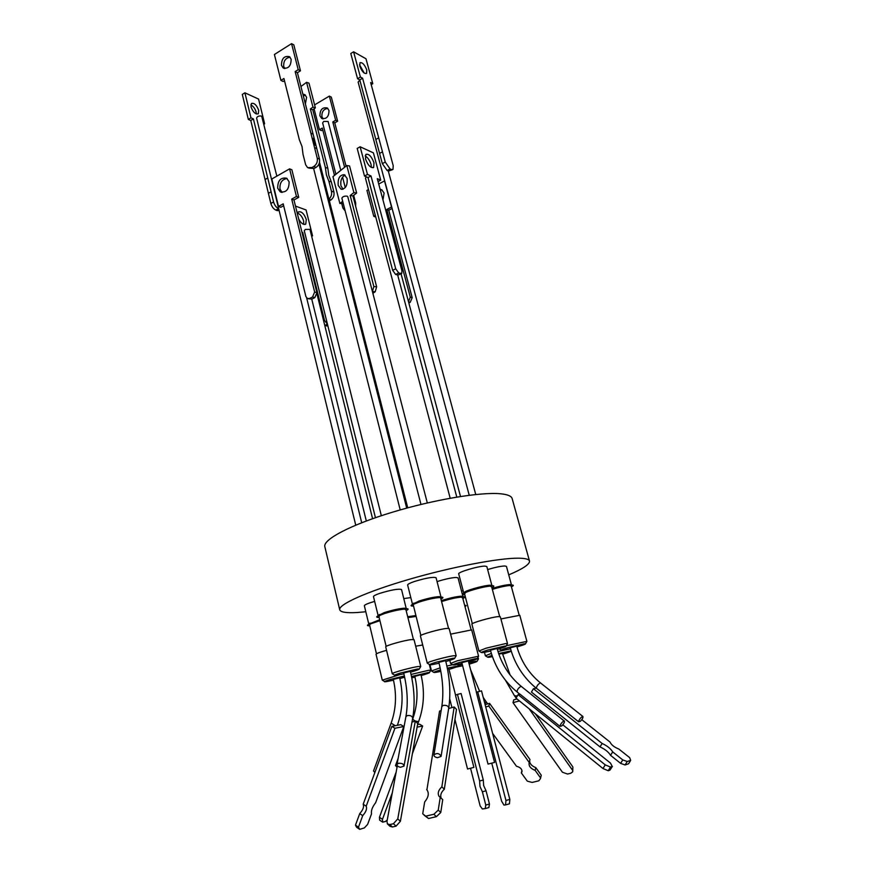 <?xml version="1.0" encoding="UTF-8"?>
<svg xmlns="http://www.w3.org/2000/svg" width="873" height="873" viewBox="0 0 873 873"><rect width="100%" height="100%" fill="white"/><g stroke="black" fill="none" stroke-linecap="round" stroke-linejoin="round"><path stroke-width="1.31" d="M397.357 725.321L400.729 724.655L403.795 726.511L394.934 728.257L391.857 726.391L397.335 725.321M397.335 725.376C402.748 710.109 403.533 694.242 399.67 677.797L393.297 679.423C396.822 694.57 396.102 709.149 391.126 723.139L395.294 725.714M448.711 708.178C450.904 693.413 449.868 677.568 445.601 660.643L438.868 662.367C442.84 678.419 443.822 693.162 441.793 706.595L443.309 705.384C446.638 705.089 448.438 706.017 448.711 708.178L441.138 756.083M581.789 719.668L610.041 742.072C611.318 744.876 614.243 747.19 618.804 749.023L629.662 757.633L630.688 760.35L627.218 761.518L622.765 759.914L612.693 751.893C610.685 748.608 607.161 745.804 602.13 743.469L533.414 688.721L536.349 688.175C536.786 685.905 538.074 684.17 540.223 682.948L540.54 682.97C528.885 673.476 520.952 661.188 516.74 646.14L510.258 647.821C514.797 664.2 523.451 677.655 536.218 688.197M518.125 694.624L605.251 764.868L602.992 768.535L516.03 698.182L518.125 694.624L520.09 694.242L559.975 726.358C560.51 724.044 561.863 722.222 564.034 720.891L521.268 686.385C509.417 676.608 501.364 663.971 497.086 648.486L490.44 650.21C495.078 667.223 503.994 681.169 517.198 692.06C516.914 690.063 518.147 688.164 520.93 686.364L521.454 686.527M410.321 671.315L403.697 672.996C407.484 688.808 408.226 703.365 405.912 716.657L407.331 715.544C410.637 715.271 412.416 716.209 412.667 718.337C415.188 703.703 414.402 688.022 410.321 671.315M420.524 674.807L414.795 676.379C418.298 691.121 417.61 705.319 412.733 718.948C413.704 720.498 415.548 721.36 418.276 721.545L418.778 721.153C424.092 706.268 424.835 690.816 421.004 674.796L420.524 674.807M368.843 624.228L364.347 605.753C364.587 604.76 368.024 603.308 374.637 601.388M368.777 624.119L379.668 619.765M412.525 604.389L407.626 584.997C407.615 584.255 409.797 583.109 414.162 581.582C425.882 578.002 433.183 576.726 436.074 577.73L441.029 597.099M412.471 604.28L419.073 601.028C427.192 598.474 433.881 597.001 439.163 596.608L441.04 596.979M487.636 569.556C494.893 567.374 500.6 566.184 504.769 565.977L506.449 566.391L511.491 585.041C513.957 585.008 513.957 585.597 511.469 586.842M492.143 588.413C499.585 586.165 505.489 584.888 509.821 584.572L511.491 584.899M508.763 574.87C522.96 568.836 529.878 564.231 529.507 561.044L512.145 498.559C511.447 496.06 507.584 494.467 500.578 493.78C480.794 491.805 433.685 499.651 392.097 512.309C350.422 524.946 322.77 539.623 324.832 546.662L339.728 609.78C340.568 612.224 346.395 613.13 357.199 612.508L365.798 611.766M529.507 561.044C528.983 559.2 525.251 558.251 518.322 558.185C498.778 558 451.297 567.046 408.979 579.377C366.595 591.698 338.102 604.607 339.728 609.78M437.078 581.604C444.717 579.17 451.057 577.773 456.099 577.446L458.052 577.861L462.308 594.142M441.4 600.613C449.213 598.136 455.739 596.652 461.009 596.183L462.919 596.652C465.407 596.63 465.407 597.241 462.897 598.474M463.759 593.04L458.707 573.91C457.452 572.241 478.611 565.955 485.006 566.119L486.839 566.566L491.936 585.696M463.694 592.942L465.102 591.741C469.423 589.362 485.159 585.259 490.124 585.216L491.936 585.576M378.173 615.76L373.48 596.619C373.458 595.921 375.51 594.851 379.613 593.411C391.268 589.864 398.579 588.588 401.536 589.559L406.261 608.677M378.107 615.651L384.316 612.595C392.457 610.052 399.179 608.579 404.494 608.186L406.272 608.546M403.784 598.594L410.79 597.612M407.756 616.731L415.864 615.541M464.687 605.295C466.477 605.295 466.586 605.72 465.025 606.582M369.705 625.766C367.009 625.886 366.704 625.384 368.799 624.282L379.853 620.507M413.486 606.069C410.539 606.168 410.277 605.589 412.678 604.302L418.418 602.043C427.486 599.194 434.972 597.547 440.865 597.099C443.582 597.067 443.626 597.71 440.996 599.031M492.339 589.144C500.48 586.743 506.864 585.368 511.491 585.041L509.821 584.572M441.585 601.344C450.119 598.703 457.136 597.143 462.646 596.663L461.239 596.183M464.709 594.688L464.48 594.699C461.806 594.775 461.599 594.207 463.869 592.985C468.681 590.344 486.294 585.75 491.815 585.696L491.826 585.696C494.467 585.663 494.5 586.296 491.925 587.594M379.089 617.397C376.23 617.506 375.947 616.938 378.26 615.716L383.629 613.621C392.719 610.762 400.238 609.125 406.174 608.677C408.782 608.667 408.793 609.289 406.218 610.554M407.942 617.451L415.995 616.087M440.876 598.562C441.814 597.852 441.345 597.514 439.479 597.558C434.176 597.95 427.443 599.435 419.28 601.999L414.108 604.04C412.449 604.902 412.198 605.425 413.366 605.6M413.191 604.574L420.862 635.446M511.36 586.405L510.138 585.477C505.794 585.805 499.869 587.092 492.383 589.34M519.173 615.083L511.043 585.499M462.788 598.038L461.304 597.11C456.033 597.579 449.486 599.064 441.64 601.552M471.071 629.684L462.483 597.121M491.794 587.136L490.44 586.154C485.464 586.198 469.619 590.334 465.287 592.712L464.589 594.229M499.694 616.567L491.466 586.176M406.109 610.107L404.799 609.125C399.463 609.518 392.697 611.002 384.513 613.555L379.679 615.454L378.98 616.938M378.784 615.978L386.161 646.413M416.083 616.414L407.986 617.626M369.443 624.435L376.47 653.79M464.403 593.225L472.326 623.682M386.553 650.32C379.864 652.196 376.361 653.506 376.045 654.259L382.287 680.132L399.267 674.829M456.164 655.743L449.169 628.593L447.085 628.396C440.33 628.844 419.335 634.802 420.426 635.948L427.257 663.153C426.231 662.28 447.38 656.409 454.102 655.699L456.164 655.743L454.571 658.482M506.962 645.594L526.888 641.371L519.784 615.29L500.906 618.946M449.781 660.348L450.566 663.425L457.397 660.763L478.579 656.212L471.682 629.891L450.61 634.158M507.529 643.608L500.327 616.796L498.548 616.6C492.219 616.927 470.776 623.049 471.889 624.184L478.928 651.018L486.174 648.159L505.773 643.543L507.529 643.608L505.98 646.315M420.742 666.503L414.064 639.734L411.805 639.56C404.919 640.095 384.677 645.802 385.724 646.904L392.261 673.738C391.279 672.919 411.663 667.288 418.516 666.492L420.742 666.503L419.171 669.198M422.696 644.994L415.679 646.206M404.646 677.175L399.867 678.583M447.303 668.161L455.673 666.426C459.165 665.87 457.834 666.59 451.679 668.587L448.984 669.362M411.499 676.52L427.628 672.679C431.142 672.112 429.953 672.799 424.038 674.72L421.19 675.538M455.564 695.148L448.787 668.609L447.423 668.783M454.953 719.472L467.535 769.004L473.886 767.378L455.455 695.192L457.474 694.384L479.626 780.997L483.293 780.025L483.653 785.602L486.054 790.796L489.458 804.055L485.77 805.059L485.213 808.573L488.88 807.569L489.458 804.055M476.462 692.245L468.343 660.981L461.828 662.651L488.029 764.093L494.565 762.424L476.352 692.289L481.514 690.849L509.821 799.406L505.947 800.454L477.695 691.765M582.553 716.438L582.858 716.438C583.317 717.431 582.455 719.079 580.283 721.371L578.613 721.785C579.137 719.538 580.447 717.759 582.553 716.438M347.792 196.905L347.247 196.174C344.431 195.868 342.642 196.556 341.889 198.215L420.972 504.441M381.337 515.714L309.937 229.359L305.375 229.435L304.262 230.69L375.445 517.7M276.839 176.139L261.671 116.12C258.932 115.683 257.24 116.338 256.607 118.095L355.737 525.164M316.91 292.662L314.64 292.029L291.702 199.12L293.972 199.972L316.91 292.662L314.837 297.606L311.901 299.068L308.267 298.741M316.048 167.398L314.116 168.489L311.868 167.561L307.602 167.627L305.648 164.746L302.996 154.215L302.036 146.522L299.374 139.844L283.921 78.515L280.899 80.381L274.395 54.508L291.56 43.65L298.217 69.687L295.161 71.575L317.237 158.166C317.805 161.701 316.659 164.473 313.8 166.47L316.048 167.398C318.896 165.412 320.042 162.651 319.485 159.115L316.779 148.563L314.542 147.581M397.63 274.908L395.655 274.482L392.654 270.335L368.035 177.568L364.499 176.062L357.188 148.432L360.134 146.773L367.478 174.425L371.003 175.953L395.72 268.808L392.654 270.335M390.035 168.926L391.366 169.526L388.463 171.097L387.132 170.508L390.035 168.926L385.244 162.051L382.341 163.644L387.132 170.508M359.829 80.098L358.126 82.062L469.238 495.253M340.786 170.344L328.106 121.478L323.73 121.402L322.639 122.907L335.909 174.262M398.481 763.286C401.886 763.057 403.719 763.995 404.003 766.112L400.434 767.28C398.012 766.734 396.877 765.763 397.019 764.377L398.481 763.286M395.524 765.457L397.04 767.312M479.626 780.997L479.997 786.573L482.376 791.778L486.054 790.796M338.222 185.447C337.665 178.43 339.695 174.851 344.322 174.72L347.105 178.419C347.661 185.458 345.643 189.048 341.037 189.19L338.222 185.447M345.075 175.124C341.594 177.055 340.23 180.646 340.994 185.873L343.056 189.201M305.375 103.898L306.609 97.274L304.699 94.557L302.909 94.273M305.397 95.059L303.357 96.019M300.934 86.503L306.576 82.335L312.949 107.117L310.362 108.972L325.367 167.518L326.393 174.851L328.881 181.235L331.314 181.868L333.89 191.885L331.456 191.274C332.024 194.493 331.173 197.091 328.925 199.077M306.576 82.335L308.998 83.153L315.371 107.892L312.785 109.747L327.801 168.183L328.815 175.495L331.314 181.868M297.486 214.147L298.293 211.975C301.371 211.048 304.044 213.569 306.292 219.516L305.757 224.055C303.564 225.147 301.218 223.488 298.708 219.068M303.739 224.372L303.629 220.956C302.374 216.941 300.377 214.322 297.638 213.099M258.703 110.336C256.618 104.989 254.185 102.708 251.402 103.472L251.02 106.899C253.105 112.257 255.538 114.549 258.31 113.774L258.703 110.336M256.28 113.959L256.095 111.93C255.047 108.536 253.29 106.179 250.824 104.88M287.086 178.518C281.935 179.347 279.567 182.872 279.993 189.092L282.066 192.42M277.701 188.23C277.701 180.515 280.702 177.186 286.693 178.245L289.105 181.791C289.116 189.496 286.137 192.835 280.168 191.82L277.701 188.23M284.816 68.574L283.714 66.468C283.409 61.023 285.536 57.934 290.087 57.203M281.455 65.322C281.597 58.469 284.282 55.588 289.498 56.68L291.146 59.266C291.015 66.119 288.341 69.011 283.136 67.941L281.455 65.322M371.363 167.463L371.047 164.386C369.77 160.37 367.817 157.544 365.198 155.929M365.514 158.973L365.831 154.379C368.799 153.561 371.516 156.365 373.982 162.76L373.677 167.387C370.709 168.205 367.991 165.401 365.514 158.973M359.534 64.733L364.237 73.092M359.796 66.152L359.971 62.725C362.382 62.19 364.652 64.602 366.769 69.982L366.595 73.419C364.183 73.965 361.924 71.542 359.796 66.152M391.366 169.526L393.003 169.406L393.221 165.674L370.632 82.542L372.782 83.699L365.994 58.764L353.587 51.802L350.793 53.504L357.57 78.734L359.774 79.901L379.58 153.419L382.483 151.815L385.244 162.051M353.587 51.802L360.396 77.042L362.601 78.232L382.483 151.815M380.093 189.19L381.828 189.845L384.109 193.108L382.941 199.819M382.09 190.019L380.322 190.052M329.001 110.5L327.331 107.99C322.464 107.008 319.998 109.616 319.933 115.836L321.624 118.379C326.48 119.339 328.935 116.709 329.001 110.5M327.822 108.394C323.577 108.983 321.613 111.777 321.93 116.775L323.13 118.924M519.413 700.921L512.997 702.667L513.739 699.851L516.991 698.957M417.087 727.144L422.663 726.02L419.542 724.154L417.545 724.557M397.335 765.719L386.968 821.471L387.405 823.905L389.827 824.581L393.439 823.719L396.058 826.142L400.38 821.318L417.731 723.564L415.297 721.131L412.001 722.058M533.414 688.721L531.439 692.082L600.024 746.906C605.065 749.23 608.579 752.046 610.576 755.341L620.627 763.373L625.09 764.977L627.218 761.518M454.167 706.955L441.847 786.846L444.313 789.257L456.492 709.367L454.167 706.955L448.657 708.516M441.138 710.644L439.556 711.091L426.908 789.869M485.104 704.598L489.567 703.365L488.815 706.071L485.715 706.923M535.433 713.885L572.874 766.963L572.677 771.808L570.822 773.249L567.537 774.035L562.43 772.234L512.997 702.667M572.295 769.888L529.158 708.8M387.23 820.031L385.375 821.504L382.669 822.159L382.472 819.321L379.428 817.303L396.124 772.201M412.372 753.726L422.663 726.02M392.293 792.826L382.472 819.321M396.058 826.142L392.457 826.993L389.827 824.581M387.863 824.33L390.024 826.316L392.457 826.993M605.251 764.868L610.467 767.061L612.213 766.472L609.965 770.128L612.431 766.363M609.965 770.128L608.219 770.728L610.467 767.061M602.992 768.535L608.219 770.728M314.596 104.88L329.339 96.106L331.314 97.099L337.633 121.227L334.774 122.886L346.057 166.11M353.685 195.334L355.682 202.983L354.678 202.58M355.649 206.312L355.682 202.983M322.748 129.87L321.45 130.623L319.453 129.706L314.084 108.819M408.837 302.986L410.179 302.353L412.198 297.704L410.277 297.115L386.815 209.476L391.519 207.01L384.502 180.907L378.718 184.028M375.761 217.061L373.786 216.318L375.357 215.5M392.119 208.483L388.758 210.251L412.198 297.704M360.134 146.773L373.415 152.862L380.726 180.144L377.278 178.649L401.94 270.903L401.733 273.522L398.721 272.976L395.72 268.808M311.868 167.561L313.8 166.47M314.64 292.029L312.556 296.973L309.631 298.446L307.351 298.49L305.856 296.449L283.19 203.846L278.498 206.454L280.79 207.272L283.638 205.69M291.702 199.12L296.449 196.48L289.596 168.86L271.809 179.009L278.498 206.454M278.934 209.738L277.33 210.622L275.857 210.109L278.552 208.603C276.239 207.49 274.569 205.264 273.555 201.958L270.859 203.464L250.769 120.485L248.347 119.437L242.301 94.426L244.909 92.8L258.583 99.085L264.639 123.813L264.104 124.141M277.33 210.622L279.109 210.491M270.859 203.464C271.863 206.77 273.533 208.985 275.857 210.109M324.8 325.564L327.844 325.782M328.968 199.284L331.14 199.819C333.541 197.887 334.457 195.246 333.89 191.885M331.14 199.819L329.372 200.845M372.902 293.306L375.204 291.746L376.645 286.781L373.851 286.551L350.16 195.508L353.881 192.627L346.799 165.521L332.951 176.63L339.87 203.474L342.685 201.292M343.231 203.409L339.87 203.474M346.799 165.521L349.571 165.979L356.653 193.042L352.932 195.912L376.645 286.781M483.293 780.025L461.097 693.522L457.474 694.384M630.688 760.35L628.571 763.788L625.09 764.977M424.202 815.295L428.545 818.503L422.718 813.789L424.66 801.981C428.327 797.54 429.189 793.622 427.235 790.251L426.679 789.65M444.313 789.257C441.181 792.149 440.112 795.074 441.116 798.053M441.847 786.846C438.41 790.12 437.449 793.23 438.977 796.209L442.731 799.613L440.767 812.501L438.257 810.089L433.881 814.258L436.402 816.659L440.767 812.501M436.402 816.659L428.545 818.503M403.795 726.511L375.63 802.724C372.313 807.012 370.938 810.733 371.505 813.898L367.62 824.407L364.325 827.931L359.698 829.35L358.476 827.178L355.475 825.16L356.708 827.342L359.381 829.143M394.934 728.257L366.202 806.194C367.195 808.725 366.038 811.879 362.721 815.633L358.476 827.178M541.216 775.344L540.431 778.661L538.794 780.833L532.072 782.426L527.314 781.16L521.356 772.954L522.043 771.416M540.627 777.996L535.149 770.401C530.457 768.491 528.471 765.85 529.224 762.5L488.815 706.071M492.612 733.385L516.467 766.232C520.537 767.356 522.338 769.331 521.868 772.136M572.874 766.963L572.764 771.35M382.385 821.973L379.635 820.151L379.428 817.303M393.439 823.719L397.761 818.896L415.297 721.131M612.213 766.472L610.511 763.122L562.823 724.819M505.696 804.851L509.45 803.826L509.821 799.406M345.173 210.939L342.903 208.014L341.801 203.736M334.49 175.397L322.279 128.069L319.453 129.706M329.339 96.106L335.658 120.288L337.633 121.227M335.658 120.288L332.788 121.947L334.774 122.886M332.788 121.947L344.606 167.278M408.477 301.654L410.277 297.115M388.758 210.251L386.815 209.476M368.482 189.55L366.933 190.39L373.786 216.318M388.463 171.097L392.479 169.7M371.2 84.637L372.782 83.699M357.57 78.734L360.396 77.042M359.774 79.901L362.601 78.232M375.827 139.462L378.707 137.847M379.58 153.419L382.341 163.644M371.003 175.953L368.035 177.568M367.478 174.425L364.499 176.062M380.726 180.144L378.064 181.584M401.329 273.718L397.717 275.159M316.779 148.563L313.101 134.158L310.864 133.154M313.101 134.158L297.409 72.71L295.161 71.575M297.409 72.71L300.465 70.822L298.217 69.687M300.465 70.822L293.808 44.85L291.56 43.65M284.467 80.687L283.168 81.495L280.899 80.381M308.769 168.107L314.116 168.489M289.596 168.86L291.877 169.766L298.73 197.331L293.972 199.972M296.449 196.48L298.73 197.331M273.555 201.958L271.099 191.82L268.404 193.337M271.099 191.82L267.738 177.983L265.054 179.511M267.738 177.983L253.399 118.903L250.769 120.485M253.399 118.903L250.966 117.833L248.347 119.437M250.966 117.833L244.909 92.8M264.639 123.813L263.952 123.508M311.672 236.299L312.545 235.841L306.085 209.967L295.489 206.093M311.465 235.47L312.545 235.841M302.113 232.84L302.735 232.502L324.483 320.369L327.451 324.189M301.96 232.24L302.735 232.502M312.949 107.117L315.371 107.892M310.362 108.972L312.785 109.747M325.367 167.518L327.801 168.183M328.881 181.235L331.456 191.274M372.411 291.527L373.851 286.551M352.932 195.912L350.16 195.508M356.653 193.042L353.881 192.627M622.765 759.914L620.627 763.373M612.693 751.893L610.576 755.341M602.13 743.469L600.024 746.906M440.243 797.202L438.257 810.089M433.881 814.258L426.024 816.113M391.857 726.391L363.19 804.219L366.202 806.194M363.19 804.219C364.194 806.75 363.037 809.893 359.72 813.636L362.721 815.633M359.72 813.636L355.475 825.16M521.956 770.423L521.356 772.954M541.249 775.191L535.793 767.607L535.149 770.401M489.567 703.365L529.966 759.499L529.311 762.293M535.793 767.607C531.864 766.112 529.813 763.897 529.616 760.961M564.362 720.891C564.864 721.884 564.002 723.553 561.786 725.91L559.975 726.358M491.75 763.166L501.582 801.119L503.95 805.092L505.576 804.884L505.947 800.454M366.3 176.826L365.46 178.147L450.195 498.221M482.376 791.778L485.77 805.059M485.213 808.573L482.354 808.976L480.128 805.888L470.558 768.262M536.349 688.175L578.613 721.785M437.438 757.699C434.983 757.175 433.826 756.204 433.946 754.785C437.133 752.766 439.512 753.312 441.083 756.422L437.438 757.699M373.557 770.859L374.833 772.627M510.105 674.971L502.401 653.419L498.821 654.117M498.625 653.55L509.428 651.203C512.145 650.974 510.607 651.738 504.834 653.517L502.608 654.161M492.427 656.66L489.24 657.216C486.621 657.489 487.549 656.9 492.012 655.448M403.904 673.836L396.779 675.244C393.276 675.626 394.443 674.905 400.271 673.072L417.338 669.034C420.699 668.696 419.466 669.438 413.638 671.261L410.528 672.155M490.67 651.062L483.075 652.567C481.241 652.698 479.288 652.666 487.701 650.079L504.561 646.107C507.486 645.878 505.871 646.729 499.727 648.628L497.326 649.326M462.035 663.447L454.746 664.91C452.858 665.084 450.806 665.117 458.925 662.629L475.523 658.7C478.535 658.417 477.084 659.191 471.158 661.014L468.55 661.767M440.843 671.402L435.66 672.396C433.75 672.592 431.655 672.657 439.468 670.278L440.57 669.951M510.487 648.617L503.001 650.123C501.277 650.243 499.487 650.199 507.759 647.668L524.095 643.805C526.834 643.608 525.186 644.438 519.151 646.304L516.958 646.937M439.086 663.24L431.677 664.702C428.305 665.03 429.636 664.244 435.682 662.345L452.901 658.286C456.121 658.002 454.724 658.799 448.689 660.686L445.819 661.516M393.483 680.198L386.684 681.562C382.898 682.173 383.978 681.507 389.915 679.543L404.385 675.964M468.779 662.651L475.578 661.287C478.426 661.003 477.051 661.723 471.464 663.447L469.161 664.102M462.635 665.783L456.143 667.103M413.442 639.505L405.792 609.147M448.547 628.364L440.538 597.579M379.897 620.692L370.174 624.02L369.606 625.341M461.522 591.141L463.105 590.672M391.18 722.975L373.491 771.045M582.858 716.438L540.703 683.101M412.798 718.795L412.394 719.876M505.478 680.296L514.513 695.77L517.351 695.945M427.257 663.153L429.953 664.79L431.502 670.966L440.134 667.834M446.867 666.055L452.05 664.866M411.052 674.436L428.741 670.289L430.771 670.278L429.309 672.788M484.471 652.36L485.377 655.787L491.357 653.408M497.97 651.531L510.53 648.803M458.543 665.422L462.264 664.331M400.38 821.318L397.761 818.896M408.531 301.851L410.179 302.353M395.655 274.482L398.721 272.976M400.794 273.664L397.739 275.17M319.485 159.115L317.237 158.166M311.901 299.068L309.631 298.446M312.556 296.973L314.837 297.606M327.79 325.542L326.742 326.044M324.483 320.369L323.621 320.795M324.778 325.454L327.408 324.178M372.422 291.517L375.204 291.746M405.847 716.995L397.019 764.377M441.738 706.934L433.946 754.785M485.017 704.271L486.01 701.543L487.691 703.878M414.981 677.121L411.772 677.83M477.018 658.886L478.459 658.929L477.018 661.418M370.01 623.082L368.799 624.282M439.163 596.608L440.865 597.099M465.102 591.741L463.869 592.985M490.124 585.216L491.815 585.696M404.494 608.186L406.174 608.677M525.393 644.001L526.888 641.371M457.277 666.535L458.783 664.178M477.073 658.842L478.579 656.212M392.261 673.738L394.902 675.353M485.377 655.787L487.887 657.282M449.704 698.782L451.941 707.588M366.311 520.985L311.759 299.133M406.698 508.119L318.951 164.102M456.786 497.075L397.684 275.028M345.261 187.586L342.543 177.121M517.198 692.06L519.948 694.275M412.667 718.337L404.057 765.785M398.132 758.43L395.469 765.632M322.53 118.793L321.624 118.379M373.677 167.387L372.989 167.758M283.136 67.941L284.063 68.41M280.168 191.82L281.597 192.355M305.037 224.448L305.757 224.055M342.227 189.365L341.037 189.19M439.676 796.885L438.977 796.209M514.623 695.934L516.118 698.029M418.724 721.305L417.578 724.415M460.508 496.486L401.056 273.849M475.752 494.5L388.299 171.021M400.216 509.93L313.68 168.718M372.575 518.704L317.019 294.092M361.706 522.741L306.674 297.977M280.113 189.506L279.906 188.666M313.385 138.218L315.175 145.245M319.529 162.302L407.746 507.835M347.781 196.687L427.312 502.935M486.01 701.543L483.238 697.462M479.637 691.307L470.645 669.82M404.155 677.328L404.865 678.19M478.928 651.018L481.623 652.622M450.566 663.425L453.163 664.997M431.502 670.966L434.012 672.494M499.116 648.814L501.68 650.178M382.287 680.132L384.818 681.682M429.385 664.757L430.771 670.278M478.197 657.947L478.459 658.929M379.515 614.483L378.26 615.716M413.933 603.057L412.678 604.302M462.395 594.448L462.93 596.521"/></g></svg>
